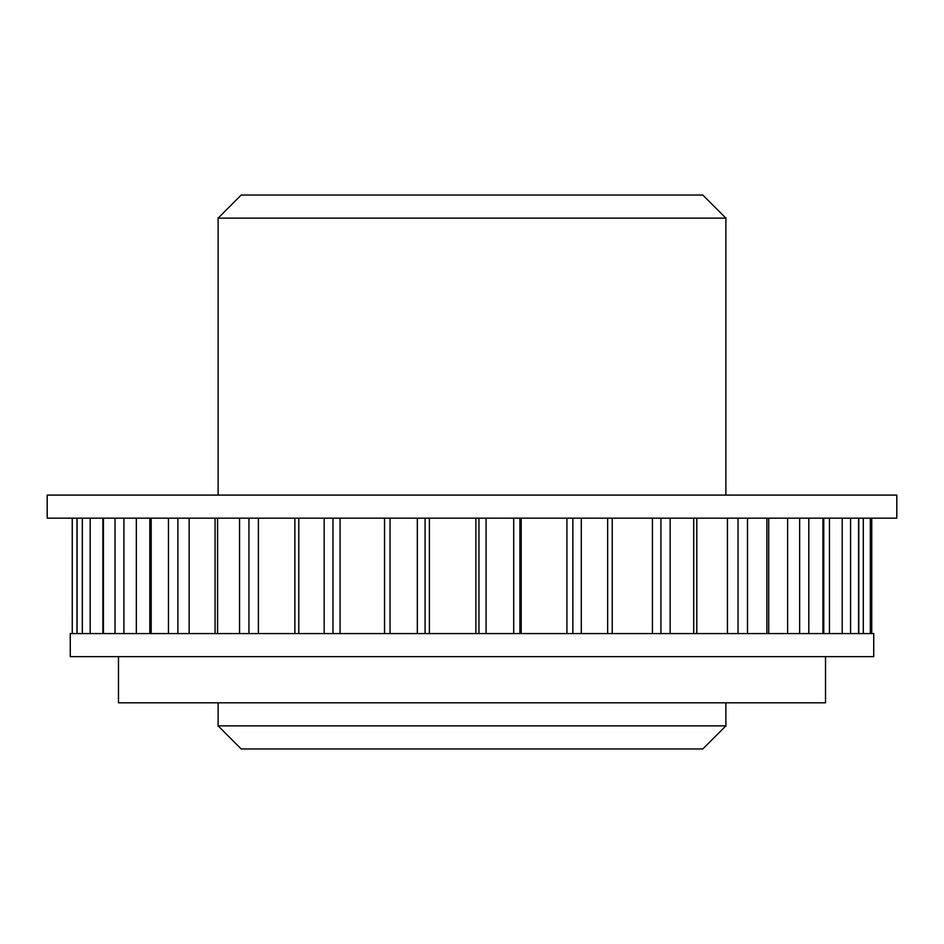 <?xml version="1.0" encoding="UTF-8"?>
<svg xmlns="http://www.w3.org/2000/svg" width="944" height="944" viewBox="0 0 944 944"><rect width="100%" height="100%" fill="white"/><g stroke="black" fill="none" stroke-linecap="round" stroke-linejoin="round"><path stroke-width="1.42" d="M218.123 725.877L241.192 748.958L702.808 748.958L725.877 725.877L218.123 725.877L218.123 702.808M725.877 218.123L702.808 195.042L241.192 195.042L218.123 218.123L725.877 218.123L725.877 495.081M218.123 495.081L218.123 218.123M118.484 656.646L118.484 702.808L825.516 702.808L825.516 656.646M70.281 656.646L873.719 656.646L873.719 633.566L70.281 633.566L70.281 656.646M896.8 518.162L47.2 518.162L47.2 495.081L896.8 495.081L896.8 518.162M519.908 633.566L519.908 518.162L519.92 633.566M513.713 518.162L513.713 633.566M521.194 633.566L521.194 518.162M566.919 633.566L566.919 518.162M572.866 518.162L572.866 633.566M581.292 633.566L581.292 518.162M607.653 518.162L607.653 633.566M652.422 633.566L652.422 518.162M660.93 518.162L660.93 633.566M670.146 633.566L670.146 518.162M693.722 518.162L693.722 633.566M727.435 633.566L727.435 518.162M738.019 518.162L738.019 633.566M747.495 633.566L747.495 518.162M766.894 518.162L766.894 633.566M787.615 633.566L787.615 518.162M799.639 518.162L799.639 633.566M808.819 633.566L808.819 518.162M822.92 518.162L822.92 633.566M829.446 633.566L829.446 518.162M842.213 518.162L842.213 633.566M850.579 633.566L850.579 518.162M858.568 518.162L858.568 633.566M863.288 518.162L863.288 633.566M870.333 633.566L870.333 518.162M871.737 518.162L871.737 633.566L871.749 518.162M486.077 633.566L486.077 518.162M478.95 518.162L478.95 633.566M475.894 633.566L475.894 518.162M425.083 633.566L425.083 518.162M417.342 518.162L417.342 633.566M429.39 633.566L429.39 518.162M390.049 633.566L390.049 518.162M332.972 633.566L332.972 518.162M324.158 518.162L324.158 633.566M340.064 633.566L340.064 518.162M298.788 633.566L298.788 518.162M248.945 633.566L248.945 518.162M239.552 518.162L239.552 633.566M258.396 633.566L258.396 518.162M217.592 633.566L217.592 518.162M177.885 633.566L177.885 518.162M168.469 518.162L168.469 633.566M189.154 633.566L189.154 518.162M151.182 633.566L151.182 518.162M123.912 633.566L123.912 518.162M115.015 518.162L115.015 633.566M136.349 633.566L136.349 518.162M103.415 633.566L103.415 518.162M90.176 633.566L90.176 518.162M82.317 518.162L82.317 633.566M77.066 633.566L77.066 518.162M72.263 518.162L72.263 633.566L72.251 518.162M725.877 702.808L725.877 725.877M612.231 518.162L612.231 633.566M696.802 518.162L696.802 633.566M768.711 518.162L768.711 633.566M823.77 518.162L823.77 633.566M858.792 518.162L858.792 633.566M384.55 633.566L384.55 518.162M294.87 633.566L294.87 518.162M215.079 633.566L215.079 518.162M149.813 633.566L149.813 518.162M102.872 633.566L102.872 518.162M76.983 633.566L76.983 518.162"/></g></svg>
